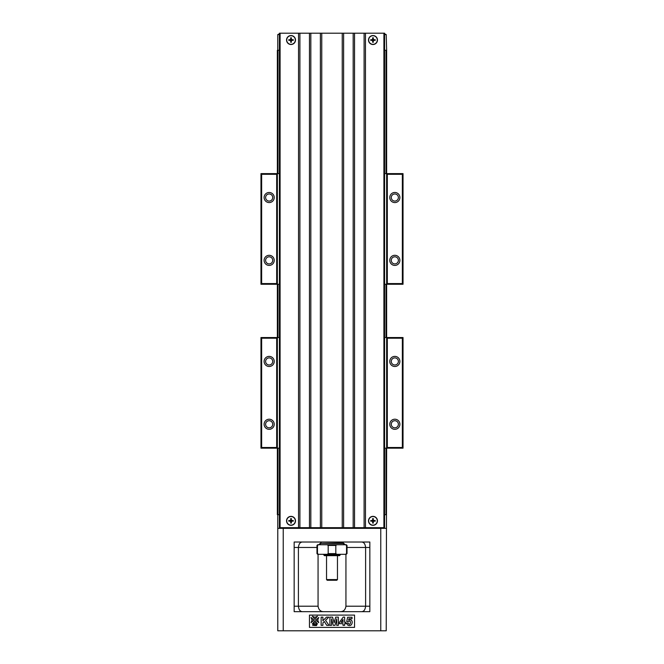 <?xml version="1.0" encoding="UTF-8"?>
<svg xmlns="http://www.w3.org/2000/svg" width="664" height="664" viewBox="0 0 664 664"><rect width="100%" height="100%" fill="white"/><g stroke="black" fill="none" stroke-linecap="round" stroke-linejoin="round"><path stroke-width="1" d="M383.908 33.2L280.092 33.2L280.092 527.673L383.908 527.673L383.908 33.2L384.589 33.2L384.589 527.673L383.908 527.673M280.092 527.673L279.411 527.673L279.411 33.2L280.092 33.2M354.534 33.2L354.534 527.673M364.096 527.673L364.096 33.2M299.904 33.2L299.904 527.673M309.466 527.673L309.466 33.2M342.242 527.673L342.242 33.2M321.758 33.2L321.758 527.673M320.388 527.673L320.388 33.2M310.827 33.2L310.827 527.673M368.503 40.031A4.474 4.474 0 0 1 375.218 36.155A4.474 4.474 0 0 1 375.218 43.907A4.474 4.474 0 0 1 368.503 40.031M368.503 520.842A4.474 4.474 0 0 1 375.218 516.966A4.474 4.474 0 0 1 375.218 524.718A4.474 4.474 0 0 1 368.503 520.842M365.466 33.2L365.466 527.673M353.173 527.673L353.173 33.2M343.612 33.2L343.612 527.673M286.549 40.031A4.474 4.474 0 0 1 293.256 36.155A4.474 4.474 0 0 1 293.256 43.907A4.474 4.474 0 0 1 286.549 40.031M286.549 520.842A4.474 4.474 0 0 1 293.256 516.966A4.474 4.474 0 0 1 293.256 524.718A4.474 4.474 0 0 1 286.549 520.842M298.534 527.673L298.534 33.2M279.411 50.273L277.361 50.273L277.361 514.691L279.411 514.691M277.975 50.273L277.975 173.619M277.975 284.258L277.975 337.536M277.975 448.175L277.975 514.691M384.589 33.881L386.224 34.569L386.639 50.273L386.639 173.619L403.031 173.619L403.031 284.258L386.639 284.258L386.639 337.536L403.031 337.536L403.031 448.175L386.639 448.175L386.224 630.8L277.776 630.8L277.776 514.691M386.025 50.273L386.025 173.619M386.025 284.258L386.025 337.536M386.025 448.175L386.025 514.691M384.589 514.691L386.224 514.691M301.946 611.677L294.16 611.677L294.16 542.015L369.84 542.015L369.84 611.677L299.63 611.677M364.37 611.677L362.054 611.677M277.776 528.353L386.224 528.353M354.534 615.088L309.466 615.088L309.466 627.389L354.534 627.389L354.534 615.088M318.064 554.307L318.064 606.215C318.662 609.776 320.48 611.602 323.534 611.677M302.568 542.015C300.194 542.056 298.808 543.874 298.41 547.476L298.41 606.215L318.064 606.215M294.16 611.677L294.16 606.215L298.41 606.215C298.808 609.809 300.194 611.635 302.568 611.677M345.936 554.307L345.936 606.215C345.346 609.784 343.529 611.602 340.466 611.677M369.84 547.476L365.607 547.476L365.607 606.215C365.217 609.818 363.831 611.644 361.448 611.677M345.936 606.215L369.84 606.215L369.84 611.677M347.023 547.476L365.607 547.476C365.217 543.874 363.831 542.048 361.448 542.015M345.197 544.746L342.931 542.596M321.069 542.596L318.811 544.746M331.543 625.339L329.908 625.339L329.908 617.138L332.548 617.138L334.133 622.732L335.702 617.138L338.349 617.138L338.349 625.339L336.706 625.339L336.706 618.881L334.971 625.339L333.278 625.339L331.543 618.881L331.543 625.339M344.641 625.339L343.014 625.339L343.014 623.687L339.437 623.687L339.437 622.309L343.23 617.105L344.641 617.105L344.641 622.309L345.728 622.309L345.728 623.687L344.641 623.687L344.641 625.339M341.014 622.309L343.014 622.309L343.014 619.504L341.014 622.309M322.895 625.339L321.135 625.339L321.135 617.138L322.895 617.138L322.895 620.782L326.464 617.138L328.838 617.138L325.543 620.334L329.012 625.339L326.729 625.339L324.331 621.487L322.895 622.857L322.895 625.339M347.463 624.865L346.55 623.23L348.218 623.064C350.044 627.38 352.252 618.914 348.11 621.703L346.749 621.521L347.612 617.254L352.044 617.254L352.044 618.724L348.882 618.724L348.617 620.118C354.269 617.885 352.684 628.385 347.463 624.865M315.765 620.085L318.762 617.495L317.699 620.085L318.762 622.666L315.765 620.085M312.321 616.225L314.91 619.221L317.492 616.225L314.91 617.296L312.321 616.225M311.051 622.666L312.113 620.085L311.051 617.495L314.047 620.085L311.051 622.666M314.91 622.874L312.321 623.936L314.91 620.94L317.492 623.936L314.91 622.874M314.404 624.177L314.993 625.114L316.122 624.177L315.732 625.538L315.051 625.538L315.574 624.409L314.753 625.538L314.628 624.384L314.039 625.538L314.404 624.177M313.624 624.924L312.786 625.538L313.167 624.177C314.346 624.268 314.504 624.525 313.624 624.924M313.624 624.251L313.458 624.832L313.624 624.251M316.363 624.235L316.911 624.177L316.554 625.538L315.873 625.538L316.363 624.235M321.484 543.376L342.931 542.969L342.931 542.015M320.529 543.376L343.612 543.517L320.529 543.376M320.388 543.517L320.388 544.746M317.467 545.426L316.977 545.426L316.977 553.627L317.467 553.627L317.467 545.426L318.504 544.746L317.658 544.746L346.342 544.746L345.496 544.746L346.533 545.426L346.533 553.627L347.023 553.627L345.496 554.307L346.342 554.307M346.533 553.627L345.496 554.307L317.658 554.307L318.504 554.307L317.467 553.627M340.192 554.988L339.512 555.677L324.488 555.677L323.808 554.988L340.192 554.988L340.192 554.307L336.856 554.307L335.818 553.627L335.818 545.426L328.182 545.426L327.144 544.746M328.182 545.426L328.182 553.627L327.144 554.307L323.808 554.307L323.808 554.988M337.461 579.581L336.781 580.261L327.219 580.261L326.539 579.581L337.461 579.581L337.461 555.677M336.856 544.746L335.818 545.426M386.224 50.273L384.589 50.273M279.411 34.569L277.776 34.569L277.776 50.273M386.224 34.569L384.589 34.569M277.776 34.569L279.411 33.881M286.715 40.031A4.299 4.299 0 0 0 291.023 44.33A4.299 4.299 0 0 0 295.322 40.031A4.299 4.299 0 0 0 291.023 35.723A4.299 4.299 0 0 0 286.715 40.031M291.355 37.798L291.355 39.691L293.256 39.691L293.256 40.363L291.355 40.363L291.355 42.264L290.683 42.264L290.683 40.363L288.79 40.363L288.79 39.691L290.683 39.691L290.683 37.798L291.355 37.798M290.201 39.691L290.201 40.363M291.836 40.363L291.836 39.691M290.683 40.844L291.355 40.844M291.355 39.209L290.683 39.209M368.678 40.031A4.299 4.299 0 0 0 372.977 44.33A4.299 4.299 0 0 0 377.285 40.031A4.299 4.299 0 0 0 372.977 35.723A4.299 4.299 0 0 0 368.678 40.031M373.317 37.798L373.317 39.691L375.21 39.691L375.21 40.363L373.317 40.363L373.317 42.264L372.645 42.264L372.645 40.363L370.744 40.363L370.744 39.691L372.645 39.691L372.645 37.798L373.317 37.798M372.164 39.691L372.164 40.363M373.799 40.363L373.799 39.691M372.645 40.844L373.317 40.844M373.317 39.209L372.645 39.209M295.322 520.842A4.299 4.299 0 0 0 291.023 516.542A4.299 4.299 0 0 0 286.715 520.842A4.299 4.299 0 0 0 291.023 525.141A4.299 4.299 0 0 0 295.322 520.842M291.355 518.609L291.355 520.51L293.256 520.51L293.256 521.174L291.355 521.174L291.355 523.074L290.683 523.074L290.683 521.174L288.79 521.174L288.79 520.51L290.683 520.51L290.683 518.609L291.355 518.609M290.201 520.51L290.201 521.174M291.836 521.174L291.836 520.51M290.683 521.663L291.355 521.663M291.355 520.02L290.683 520.02M377.285 520.842A4.299 4.299 0 0 0 372.977 516.542A4.299 4.299 0 0 0 368.678 520.842A4.299 4.299 0 0 0 372.977 525.141A4.299 4.299 0 0 0 377.285 520.842M373.317 518.609L373.317 520.51L375.21 520.51L375.21 521.174L373.317 521.174L373.317 523.074L372.645 523.074L372.645 521.174L370.744 521.174L370.744 520.51L372.645 520.51L372.645 518.609L373.317 518.609M372.164 520.51L372.164 521.174M373.799 521.174L373.799 520.51M372.645 521.663L373.317 521.663M373.317 520.02L372.645 520.02M387.319 283.578L402.342 283.578L402.342 174.3L387.319 174.3L387.319 283.578L386.639 284.258L384.589 284.258M279.411 284.258L260.969 284.258L260.969 173.619L279.411 173.619M386.639 284.258L386.639 173.619L384.589 173.619M389.776 197.523A5.055 5.055 0 0 1 397.362 193.149A5.055 5.055 0 0 1 397.362 201.897A5.055 5.055 0 0 1 389.776 197.523M389.776 260.354A5.055 5.055 0 0 1 397.362 255.98A5.055 5.055 0 0 1 397.362 264.737A5.055 5.055 0 0 1 389.776 260.354M276.68 174.3L261.657 174.3L261.657 283.578L276.68 283.578L276.68 174.3L277.361 173.619M264.114 260.354A5.055 5.055 0 0 1 271.692 255.98A5.055 5.055 0 0 1 271.692 264.737A5.055 5.055 0 0 1 264.114 260.354M264.114 197.523A5.055 5.055 0 0 1 271.692 193.149A5.055 5.055 0 0 1 271.692 201.897A5.055 5.055 0 0 1 264.114 197.523M398.383 260.354A3.552 3.552 0 0 0 394.831 256.802A3.552 3.552 0 0 0 391.279 260.354A3.552 3.552 0 0 0 394.831 263.907A3.552 3.552 0 0 0 398.383 260.354M272.721 197.523A3.552 3.552 0 0 0 269.169 193.971A3.552 3.552 0 0 0 265.617 197.523A3.552 3.552 0 0 0 269.169 201.076A3.552 3.552 0 0 0 272.721 197.523M272.721 260.354A3.552 3.552 0 0 0 269.169 256.802A3.552 3.552 0 0 0 265.617 260.354A3.552 3.552 0 0 0 269.169 263.907A3.552 3.552 0 0 0 272.721 260.354M398.383 197.523A3.552 3.552 0 0 0 394.831 193.971A3.552 3.552 0 0 0 391.279 197.523A3.552 3.552 0 0 0 394.831 201.076A3.552 3.552 0 0 0 398.383 197.523M260.969 284.258L261.657 283.578M276.68 283.578L277.361 284.258M260.969 173.619L261.657 174.3M386.639 173.619L387.319 174.3M402.342 283.578L403.031 284.258M403.031 173.619L402.342 174.3M387.319 447.494L402.342 447.494L402.342 338.217L387.319 338.217L387.319 447.494L386.639 448.175L384.589 448.175M279.411 448.175L260.969 448.175L260.969 337.536L279.411 337.536M386.639 448.175L386.639 337.536L384.589 337.536M389.776 361.44A5.055 5.055 0 0 1 397.362 357.058A5.055 5.055 0 0 1 397.362 365.814A5.055 5.055 0 0 1 389.776 361.44M389.776 424.271A5.055 5.055 0 0 1 397.362 419.889A5.055 5.055 0 0 1 397.362 428.645A5.055 5.055 0 0 1 389.776 424.271M276.68 338.217L261.657 338.217L261.657 447.494L276.68 447.494L276.68 338.217L277.361 337.536M264.114 424.271A5.055 5.055 0 0 1 271.692 419.889A5.055 5.055 0 0 1 271.692 428.645A5.055 5.055 0 0 1 264.114 424.271M264.114 361.44A5.055 5.055 0 0 1 271.692 357.058A5.055 5.055 0 0 1 271.692 365.814A5.055 5.055 0 0 1 264.114 361.44M398.383 424.271A3.552 3.552 0 0 0 394.831 420.719A3.552 3.552 0 0 0 391.279 424.271A3.552 3.552 0 0 0 394.831 427.824A3.552 3.552 0 0 0 398.383 424.271M272.721 361.44A3.552 3.552 0 0 0 269.169 357.888A3.552 3.552 0 0 0 265.617 361.44A3.552 3.552 0 0 0 269.169 364.984A3.552 3.552 0 0 0 272.721 361.44M272.721 424.271A3.552 3.552 0 0 0 269.169 420.719A3.552 3.552 0 0 0 265.617 424.271A3.552 3.552 0 0 0 269.169 427.824A3.552 3.552 0 0 0 272.721 424.271M398.383 361.44A3.552 3.552 0 0 0 394.831 357.888A3.552 3.552 0 0 0 391.279 361.44A3.552 3.552 0 0 0 394.831 364.984A3.552 3.552 0 0 0 398.383 361.44M260.969 448.175L261.657 447.494M276.68 447.494L277.361 448.175M260.969 337.536L261.657 338.217M386.639 337.536L387.319 338.217M402.342 447.494L403.031 448.175M403.031 337.536L402.342 338.217M380.762 527.673L380.762 630.8M283.238 527.673L283.238 630.8M316.977 547.476L294.16 547.476M347.023 553.627L347.023 545.426L346.533 545.426M328.182 553.627L335.818 553.627M321.069 542.969L321.069 542.015M342.516 543.376L342.931 542.969M343.612 543.517L343.612 544.746M326.539 579.581L326.539 555.677M316.977 553.627L317.658 554.307M347.023 545.426L346.342 544.746M316.977 545.426L317.658 544.746"/></g></svg>
